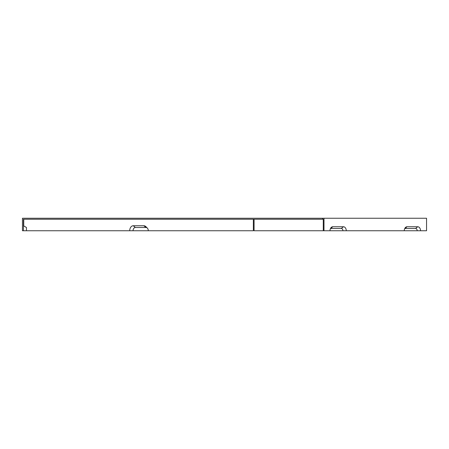 <?xml version="1.0" encoding="UTF-8"?>
<svg xmlns="http://www.w3.org/2000/svg" width="449" height="449" viewBox="0 0 449 449"><rect width="100%" height="100%" fill="white"/><g stroke="black" fill="none" stroke-linecap="round" stroke-linejoin="round"><path stroke-width="0.67" d="M323.982 218.248L22.45 218.248L22.45 230.752L23.449 230.752L23.449 219.247L323.274 219.247L323.274 230.752L323.982 230.752L323.982 218.248L426.55 218.248L426.55 230.752L420.539 230.752A4.002 2.829 -90 0 0 417.71 226.751L415.583 228.485A2.267 1.605 90 0 1 417.188 230.752L420.539 230.752M343.434 226.751L341.313 228.485A2.267 1.605 -90 0 1 342.913 230.752L346.263 230.752A4.002 2.829 -90 0 0 343.434 226.751L332.821 226.751A4.002 2.829 -90 0 0 331.188 227.486A4.002 2.829 -90 0 0 329.993 230.752L323.982 230.752M346.263 230.752L404.268 230.752A4.002 2.829 -90 0 1 405.464 227.486A4.002 2.829 -90 0 1 407.097 226.751L417.71 226.751M322.567 218.248L322.567 219.247M404.757 228.507A2.267 1.605 -90 0 1 404.976 228.485L415.583 228.485M404.268 230.752L417.188 230.752M23.741 219.247L23.741 225.92M330.481 228.507A2.267 1.605 -90 0 1 330.7 228.485L341.313 228.485M329.993 230.752L342.913 230.752M26.452 227.486L23.449 225.752L26.452 227.486L26.452 230.752L253.359 230.752L253.359 219.247M143.86 225.752L145.981 227.486A3.266 2.312 -90 0 1 147.317 228.081L145.903 226.666A5.001 3.536 90 0 0 143.86 225.752L133.246 225.752A5.001 3.536 90 0 0 129.71 230.752M147.317 228.081A3.266 2.312 -90 0 1 148.293 230.752M145.981 227.486L135.368 227.486A3.266 2.312 90 0 0 133.056 230.752M254.072 219.247L254.072 230.752L323.274 230.752M23.449 230.752L26.452 230.752M407.097 226.751L404.976 228.485M332.821 226.751L330.7 228.485M133.246 225.752L135.368 227.486"/></g></svg>
